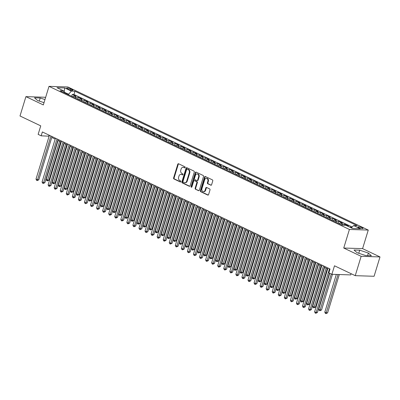 <?xml version="1.0" encoding="UTF-8"?>
<svg xmlns="http://www.w3.org/2000/svg" width="400" height="400" viewBox="0 0 400 400"><rect width="100%" height="100%" fill="white"/><g stroke="black" fill="none" stroke-linecap="round" stroke-linejoin="round"><path stroke-width="0.6" d="M185.175 167.51A0.57 0.445 -88.2 0 0 184.92 166.78L178.605 163.77A0.81 0.64 -88.2 0 0 177.775 164.245L173.595 177.92A0.81 0.64 -88.2 0 0 173.96 178.96L180.275 181.97A0.57 0.445 -88.2 0 0 180.6 180.905L179.785 180.515A2.595 2.04 -88.2 0 1 178.625 177.18L178.975 176.04A2.595 2.04 -88.2 0 1 180.96 174.355A2.595 2.04 -88.2 0 1 181.62 174.515L182.435 174.905A0.57 0.445 -88.2 0 0 182.76 173.845L181.945 173.455A2.595 2.04 -88.2 0 1 180.785 170.115L181.13 168.975A2.595 2.04 -88.2 0 1 183.12 167.29A2.595 2.04 -88.2 0 1 183.78 167.455L184.595 167.84A0.57 0.445 -88.2 0 0 185.175 167.51M362.145 227.715A2.645 0.53 17 0 0 359.52 226.86A2.645 0.53 17 0 0 357.99 226.89A2.645 0.53 17 0 0 358.885 227.61A2.645 0.53 17 0 0 361.515 228.465A2.645 0.53 17 0 0 363.045 228.435A2.645 0.53 17 0 0 362.145 227.715M210.765 185.225A0.81 0.64 -88.2 0 0 211.59 184.75L212.765 180.91A0.81 0.64 -88.2 0 0 212.4 179.87L205.385 176.53A0.81 0.64 -88.2 0 0 204.56 177.005L200.38 190.675A0.81 0.64 -88.2 0 0 200.74 191.72L207.755 195.06A0.81 0.64 -88.2 0 0 208.585 194.585L210 189.95A0.81 0.64 -88.2 0 0 209.64 188.91L206.635 187.48A0.81 0.64 -88.2 0 0 205.81 187.955L205.105 190.25A2.17 1.705 -88.2 0 1 203.445 191.66A2.17 1.705 -88.2 0 1 201.925 188.735L204.68 179.735A2.17 1.705 -88.2 0 1 206.34 178.325A2.17 1.705 -88.2 0 1 207.86 181.25L207.4 182.75A0.81 0.64 -88.2 0 0 207.76 183.795L211.18 185.24M45.56 97.62L44.765 97.24L25.915 96.635L20 115.98L40.745 125.86L38.14 134.375L41.17 135.815L42.355 131.945L330.045 268.99L328.86 272.86L331.89 274.3L350.74 274.905L351.105 273.705M361.15 256.325L380 256.93L362.585 248.635L343.74 248.03L361.15 256.325L355.235 275.67L334.495 265.79L331.89 274.3M343.74 248.03L349.415 229.46L49.005 86.355L67.855 86.96L368.265 230.065L349.415 229.46M25.915 96.635L43.33 104.93L49.005 86.355M194.275 172.105A0.81 0.64 -88.2 0 0 193.91 171.06L186.895 167.72A0.81 0.64 -88.2 0 0 186.07 168.195L181.89 181.87A0.81 0.64 -88.2 0 0 182.255 182.91L189.27 186.255A0.81 0.64 -88.2 0 0 190.095 185.775L194.275 172.105M196.14 172.125L203.155 175.465A0.81 0.64 -88.2 0 1 203.52 176.51L199.34 190.18A0.81 0.64 -88.2 0 1 198.51 190.655L195.51 189.225A0.81 0.64 -88.2 0 1 195.15 188.185L196.845 182.64A0.81 0.64 -88.2 0 0 196.48 181.595L194.49 180.65A0.81 0.64 -88.2 0 0 193.665 181.125L191.9 186.895A0.57 0.445 -88.2 0 1 191.065 186.5L195.315 172.6A0.81 0.64 -88.2 0 1 196.14 172.125M380 256.93L374.085 276.275L355.235 275.67M351.685 227.53L350.86 227.135L350.715 227.61M347.215 225.945L348.435 225.985L344.8 224.25L344.495 225.265M341.495 224.805A3.305 1.93 -64.5 0 1 342.945 224.19L340.52 223.04L342.38 223.1L338.745 221.365L338.18 223.225M335.44 221.92A3.305 1.93 -64.5 0 1 336.885 221.305L334.465 220.155L336.325 220.215L332.69 218.48L332.12 220.34M329.38 219.035A3.305 1.93 -64.5 0 1 330.83 218.42L328.405 217.27L330.265 217.33L326.63 215.595L326.065 217.455M323.325 216.15A3.305 1.93 -64.5 0 1 324.775 215.535L322.35 214.385L324.21 214.445L320.575 212.71L320.01 214.57M317.27 213.26A3.305 1.93 -64.5 0 1 318.715 212.65L316.295 211.5L318.155 211.56L314.52 209.825L313.95 211.685M311.21 210.375A3.305 1.93 -64.5 0 1 312.66 209.765L310.235 208.615L312.095 208.67L308.46 206.94L307.895 208.8M305.155 207.49A3.305 1.93 -64.5 0 1 306.605 206.88L304.18 205.73L306.04 205.785L302.405 204.055L301.84 205.915M299.1 204.605A3.305 1.93 -64.5 0 1 300.545 203.995L298.125 202.845L299.985 202.9L296.35 201.17L295.78 203.03M293.04 201.72A3.305 1.93 -64.5 0 1 294.49 201.11L292.065 199.955L293.925 200.015L290.29 198.285L289.725 200.14M286.985 198.835A3.305 1.93 -64.5 0 1 288.435 198.225L286.01 197.07L287.87 197.13L284.235 195.4L283.67 197.255M280.925 195.95A3.305 1.93 -64.5 0 1 282.375 195.34L279.955 194.185L281.815 194.245L278.18 192.515L277.61 194.37M274.87 193.065A3.305 1.93 -64.5 0 1 276.32 192.455L273.895 191.3L275.755 191.36L272.12 189.63L271.555 191.485M268.815 190.18A3.305 1.93 -64.5 0 1 270.265 189.57L267.84 188.415L269.7 188.475L266.065 186.745L265.5 188.6M262.755 187.295A3.305 1.93 -64.5 0 1 264.205 186.685L261.785 185.53L263.645 185.59L260.01 183.86L259.44 185.715M256.7 184.41A3.305 1.93 -64.5 0 1 258.15 183.8L255.725 182.645L257.585 182.705L253.95 180.975L253.385 182.83M250.645 181.525A3.305 1.93 -64.5 0 1 252.095 180.915L249.67 179.76L251.53 179.82L247.895 178.09L247.33 179.945M244.585 178.64A3.305 1.93 -64.5 0 1 246.035 178.03L243.615 176.875L245.475 176.935L241.84 175.205L241.27 177.06M238.53 175.755A3.305 1.93 -64.5 0 1 239.98 175.145L237.555 173.99L239.415 174.05L235.78 172.32L235.215 174.175M232.475 172.87A3.305 1.93 -64.5 0 1 233.925 172.26L231.5 171.105L233.36 171.165L229.725 169.435L229.16 171.29M226.415 169.985A3.305 1.93 -64.5 0 1 227.865 169.375L225.445 168.22L227.305 168.28L223.67 166.55L223.1 168.405M220.36 167.1A3.305 1.93 -64.5 0 1 221.81 166.49L219.385 165.335L221.245 165.395L217.61 163.665L217.045 165.52M214.305 164.215A3.305 1.93 -64.5 0 1 215.755 163.605L213.33 162.45L215.19 162.51L211.555 160.78L210.99 162.635M208.245 161.33A3.305 1.93 -64.5 0 1 209.695 160.72L207.275 159.565L209.135 159.625L205.5 157.895L204.93 159.75M202.19 158.445A3.305 1.93 -64.5 0 1 203.64 157.835L201.215 156.68L203.075 156.74L199.44 155.01L198.875 156.865M196.135 155.56A3.305 1.93 -64.5 0 1 197.585 154.95L195.16 153.795L197.02 153.855L193.385 152.125L192.82 153.98M190.075 152.675A3.305 1.93 -64.5 0 1 191.525 152.065L189.105 150.91L190.965 150.97L187.33 149.24L186.76 151.095M184.02 149.79A3.305 1.93 -64.5 0 1 185.47 149.18L183.045 148.025L184.905 148.085L181.27 146.355L180.705 148.21M177.965 146.905A3.305 1.93 -64.5 0 1 179.415 146.295L176.99 145.14L178.85 145.2L175.215 143.47L174.65 145.325M171.905 144.02A3.305 1.93 -64.5 0 1 173.355 143.41L170.935 142.255L172.795 142.315L169.16 140.585L168.59 142.44M165.85 141.135A3.305 1.93 -64.5 0 1 167.3 140.525L164.875 139.37L166.735 139.43L163.1 137.7L162.535 139.555M159.795 138.25A3.305 1.93 -64.5 0 1 161.245 137.64L158.82 136.485L160.68 136.545L157.045 134.815L156.48 136.67M153.735 135.365A3.305 1.93 -64.5 0 1 155.185 134.755L152.765 133.6L154.625 133.66L150.99 131.93L150.42 133.785M147.68 132.48A3.305 1.93 -64.5 0 1 149.13 131.87L146.705 130.715L148.565 130.775L144.93 129.045L144.365 130.9M141.625 129.595A3.305 1.93 -64.5 0 1 143.075 128.985L140.65 127.83L142.51 127.89L138.875 126.16L138.31 128.015M135.565 126.71A3.305 1.93 -64.5 0 1 137.015 126.1L134.595 124.945L136.455 125.005L132.82 123.275L132.25 125.13M129.51 123.825A3.305 1.93 -64.5 0 1 130.96 123.215L128.535 122.06L130.395 122.12L126.76 120.39L126.195 122.245M123.455 120.94A3.305 1.93 -64.5 0 1 124.905 120.33L122.48 119.175L124.34 119.235L120.705 117.505L120.14 119.36M117.395 118.055A3.305 1.93 -64.5 0 1 118.845 117.445L116.425 116.29L118.285 116.35L114.65 114.615L114.08 116.475M111.34 115.17A3.305 1.93 -64.5 0 1 112.79 114.56L110.365 113.405L112.225 113.465L108.59 111.73L108.025 113.59M105.285 112.285A3.305 1.93 -64.5 0 1 106.735 111.675L104.31 110.52L106.17 110.58L102.535 108.845L101.97 110.705M99.225 109.4A3.305 1.93 -64.5 0 1 100.675 108.785L98.255 107.635L100.115 107.695L96.48 105.96L95.91 107.82M93.17 106.515A3.305 1.93 -64.5 0 1 94.62 105.9L92.195 104.75L94.055 104.81L90.42 103.075L89.855 104.935M87.115 103.63A3.305 1.93 -64.5 0 1 88.565 103.015L86.14 101.865L88 101.925L84.365 100.19L83.8 102.05M81.055 100.745A3.305 1.93 -64.5 0 1 82.505 100.13L80.085 98.98L81.945 99.04L78.31 97.305L76.45 97.245A3.305 1.93 115.5 0 0 75 97.855M77.74 99.165L78.31 97.305M67.55 88.81L68.885 89.445A2.56 0.515 17 0 0 71.43 90.27A2.56 0.515 17 0 0 72.91 90.245A2.56 0.515 17 0 0 72.04 89.545L70.71 88.91A2.56 0.515 17 0 0 68.165 88.085A2.56 0.515 17 0 0 66.68 88.11A2.56 0.515 17 0 0 67.55 88.81M351.32 227.9L353.625 225.56L357.195 225.675L74.95 91.225L71.385 91.11L68.25 94.64M353.625 225.56L360.29 228.73L352.545 228.485L345.885 225.31L342.32 225.195L60.075 90.75L63.645 90.865L56.98 87.69L64.725 87.94L71.385 91.11M352.195 227.015L73.96 94.475L72.25 94.42L75.885 96.155L74.025 96.095A3.305 1.93 115.5 0 0 72.58 96.705M82.505 100.13L84.365 100.19M88.565 103.015L90.42 103.075M94.62 105.9L96.48 105.96M100.675 108.785L102.535 108.845M106.735 111.675L108.59 111.73M112.79 114.56L114.65 114.615M118.845 117.445L120.705 117.505M124.905 120.33L126.76 120.39M130.96 123.215L132.82 123.275M137.015 126.1L138.875 126.16M143.075 128.985L144.93 129.045M149.13 131.87L150.99 131.93M155.185 134.755L157.045 134.815M161.245 137.64L163.1 137.7M167.3 140.525L169.16 140.585M173.355 143.41L175.215 143.47M179.415 146.295L181.27 146.355M185.47 149.18L187.33 149.24M191.525 152.065L193.385 152.125M197.585 154.95L199.44 155.01M203.64 157.835L205.5 157.895M209.695 160.72L211.555 160.78M215.755 163.605L217.61 163.665M221.81 166.49L223.67 166.55M227.865 169.375L229.725 169.435M233.925 172.26L235.78 172.32M239.98 175.145L241.84 175.205M246.035 178.03L247.895 178.09M252.095 180.915L253.95 180.975M258.15 183.8L260.01 183.86M264.205 186.685L266.065 186.745M270.265 189.57L272.12 189.63M276.32 192.455L278.18 192.515M282.375 195.34L284.235 195.4M288.435 198.225L290.29 198.285M294.49 201.11L296.35 201.17M300.545 203.995L302.405 204.055M306.605 206.88L308.46 206.94M312.66 209.765L314.52 209.825M318.715 212.65L320.575 212.71M324.775 215.535L326.63 215.595M330.83 218.42L332.69 218.48M336.885 221.305L338.745 221.365M342.945 224.19L344.8 224.25M349.64 227.1L350.86 227.135M68.4 94.14L64.075 92.12M64.125 92.25L64.725 87.94M362.585 248.635L368.265 230.065M41.17 135.815L49.115 136.205M51.755 137.465L55.175 139.09M57.81 140.35L61.23 141.975M63.865 143.235L67.285 144.86M69.925 146.12L73.345 147.75M75.98 149.005L79.4 150.635M82.035 151.89L85.455 153.52M88.095 154.775L91.515 156.405M94.15 157.66L97.57 159.29M100.205 160.545L103.625 162.175M106.265 163.43L109.685 165.06M112.32 166.315L115.74 167.945M118.375 169.2L121.795 170.83M124.435 172.085L127.855 173.715M130.49 174.97L133.91 176.6M136.545 177.855L139.965 179.485M142.605 180.74L146.025 182.37M148.66 183.625L152.08 185.255M154.715 186.51L158.135 188.14M160.775 189.395L164.195 191.025M166.83 192.28L170.25 193.91M172.885 195.165L176.305 196.795M178.945 198.05L182.365 199.68M185 200.935L188.42 202.565M191.055 203.82L194.475 205.45M197.115 206.705L200.535 208.335M203.17 209.59L206.59 211.22M209.225 212.475L212.645 214.105M215.285 215.36L218.705 216.99M221.34 218.245L224.76 219.875M227.395 221.13L230.815 222.76M233.455 224.015L236.875 225.645M239.51 226.9L242.93 228.53M245.565 229.785L248.985 231.415M251.625 232.67L255.045 234.3M257.68 235.555L261.1 237.185M263.735 238.44L267.155 240.07M269.795 241.33L273.215 242.955M275.85 244.215L279.27 245.84M281.905 247.1L285.325 248.725M287.965 249.985L291.385 251.61M294.02 252.87L297.44 254.495M300.075 255.755L303.495 257.38M306.135 258.64L309.555 260.265M312.19 261.525L315.61 263.155M318.245 264.41L321.665 266.04M324.305 267.295L327.725 268.925M49.09 135.155L48.81 136.06M71.685 96.28L72.25 94.42M73.96 94.475L74.95 91.225M64.3 92.76L63.645 90.865M80.085 98.98A3.305 1.93 115.5 0 0 78.635 99.59M86.14 101.865A3.305 1.93 115.5 0 0 84.69 102.475M92.195 104.75A3.305 1.93 115.5 0 0 90.75 105.36M98.255 107.635A3.305 1.93 115.5 0 0 96.805 108.245M104.31 110.52A3.305 1.93 115.5 0 0 102.86 111.13M110.365 113.405A3.305 1.93 115.5 0 0 108.92 114.015M116.425 116.29A3.305 1.93 115.5 0 0 114.975 116.9M122.48 119.175A3.305 1.93 115.5 0 0 121.03 119.785M128.535 122.06A3.305 1.93 115.5 0 0 127.09 122.67M134.595 124.945A3.305 1.93 115.5 0 0 133.145 125.555M140.65 127.83A3.305 1.93 115.5 0 0 139.2 128.44M146.705 130.715A3.305 1.93 115.5 0 0 145.26 131.325M152.765 133.6A3.305 1.93 115.5 0 0 151.315 134.21M158.82 136.485A3.305 1.93 115.5 0 0 157.37 137.095M164.875 139.37A3.305 1.93 115.5 0 0 163.43 139.98M170.935 142.255A3.305 1.93 115.5 0 0 169.485 142.865M176.99 145.14A3.305 1.93 115.5 0 0 175.54 145.75M183.045 148.025A3.305 1.93 115.5 0 0 181.6 148.635M189.105 150.91A3.305 1.93 115.5 0 0 187.655 151.52M195.16 153.795A3.305 1.93 115.5 0 0 193.71 154.405M201.215 156.68A3.305 1.93 115.5 0 0 199.77 157.29M207.275 159.565A3.305 1.93 115.5 0 0 205.825 160.175M213.33 162.45A3.305 1.93 115.5 0 0 211.88 163.06M219.385 165.335A3.305 1.93 115.5 0 0 217.94 165.945M225.445 168.22A3.305 1.93 115.5 0 0 223.995 168.83M231.5 171.105A3.305 1.93 115.5 0 0 230.05 171.715M237.555 173.99A3.305 1.93 115.5 0 0 236.11 174.6M243.615 176.875A3.305 1.93 115.5 0 0 242.165 177.485M249.67 179.76A3.305 1.93 115.5 0 0 248.22 180.37M255.725 182.645A3.305 1.93 115.5 0 0 254.28 183.255M261.785 185.53A3.305 1.93 115.5 0 0 260.335 186.14M267.84 188.415A3.305 1.93 115.5 0 0 266.39 189.025M273.895 191.3A3.305 1.93 115.5 0 0 272.45 191.915M279.955 194.185A3.305 1.93 115.5 0 0 278.505 194.8M286.01 197.07A3.305 1.93 115.5 0 0 284.56 197.685M292.065 199.955A3.305 1.93 115.5 0 0 290.62 200.57M298.125 202.845A3.305 1.93 115.5 0 0 296.675 203.455M304.18 205.73A3.305 1.93 115.5 0 0 302.73 206.34M310.235 208.615A3.305 1.93 115.5 0 0 308.79 209.225M316.295 211.5A3.305 1.93 115.5 0 0 314.845 212.11M322.35 214.385A3.305 1.93 115.5 0 0 320.9 214.995M328.405 217.27A3.305 1.93 115.5 0 0 326.96 217.88M334.465 220.155A3.305 1.93 115.5 0 0 333.015 220.765M340.52 223.04A3.305 1.93 115.5 0 0 339.07 223.65M44.965 99.57L40.205 97.995L34.53 97.81L37.535 100.505L44.025 102.655M371.385 255.755L368.38 253.06L359.695 250.185L354.02 250.005L357.025 252.695L365.71 255.57L371.385 255.755M39.265 101.075L40.205 97.995M358.755 253.27L359.695 250.185M367.59 255.63L368.38 253.06M184.98 167.8L184.285 167.47A2.595 2.04 -88.2 0 0 183.63 167.305L183.12 167.29M180.96 174.355L181.47 174.37A2.595 2.04 -88.2 0 1 182.13 174.535L182.82 174.865M178.655 163.795A0.81 0.64 -88.2 0 0 178.285 164.26L174.105 177.935A0.81 0.64 -88.2 0 0 174.47 178.975L180.66 181.925M186.945 167.745A0.81 0.64 -88.2 0 0 186.58 168.215L182.4 181.885A0.81 0.64 -88.2 0 0 182.76 182.93L189.73 186.245M187.225 169.095A0.57 0.445 -88.2 0 0 186.645 169.43L182.98 181.43A0.57 0.445 -88.2 0 0 183.23 182.16L184.095 182.57A2.595 2.04 -88.2 0 0 184.755 182.735A2.595 2.04 -88.2 0 0 186.74 181.045L189.245 172.845A2.595 2.04 -88.2 0 0 188.09 169.505L187.225 169.095L187.735 169.11A0.57 0.445 -88.2 0 0 187.445 169.1M184.755 182.735L185.265 182.75A2.595 2.04 -88.2 0 0 187.25 181.06L186.74 181.045M187.735 169.11L188.6 169.52A2.595 2.04 -88.2 0 1 189.755 172.86L187.25 181.06M198.975 190.65L195.51 189.225M194.285 180.595L194.795 180.615A0.81 0.64 -88.2 0 1 195 180.665L196.99 181.615A0.81 0.64 -88.2 0 1 197.355 182.655L195.655 188.2A0.81 0.64 -88.2 0 0 196.02 189.245M196.19 172.145A0.81 0.64 -88.2 0 0 195.825 172.615L191.575 186.515A0.57 0.445 -88.2 0 0 191.72 187.175M198.6 176.885A2.17 1.705 -88.2 0 0 197.08 173.96A2.17 1.705 -88.2 0 0 195.42 175.37L194.45 178.54A0.81 0.64 -88.2 0 0 194.815 179.585L196.805 180.535A0.81 0.64 -88.2 0 0 197.635 180.055L198.6 176.885L199.11 176.9A2.17 1.705 -88.2 0 0 197.59 173.975L197.08 173.96M197.315 180.55A0.81 0.64 -88.2 0 0 198.14 180.075L197.635 180.055M199.11 176.9L198.14 180.075M206.34 178.325L206.845 178.34A2.17 1.705 -88.2 0 1 208.37 181.265L207.91 182.77A0.81 0.64 -88.2 0 0 208.27 183.81L211.225 185.215M203.445 191.66L203.955 191.68A2.17 1.705 -88.2 0 0 205.615 190.27L205.105 190.25M206.685 187.5A0.81 0.64 -88.2 0 0 206.32 187.97L205.615 190.27M205.435 176.55A0.81 0.64 -88.2 0 0 205.07 177.02L200.89 190.69A0.81 0.64 -88.2 0 0 201.25 191.735L208.215 195.055M58.095 140.485L46.205 179.39L47.72 180.11L48.99 180.15L60.735 141.74M48.99 180.15L47.34 180.91L59.61 141.205M47.34 180.91L46.73 180.62L46.205 179.39M50.91 136.02L37.53 179.78L36.015 179.06L49.395 135.3M52.03 136.555L38.805 179.825L37.53 179.78L37.15 180.585L36.545 180.295L36.015 179.06M38.805 179.825L37.15 180.585M64.155 143.37L52.26 182.275L53.775 182.995L55.05 183.035L66.79 144.625M55.05 183.035L53.395 183.795L65.67 144.09M53.395 183.795L52.79 183.505L52.26 182.275M70.21 146.255L58.315 185.16L59.83 185.88L61.105 185.92L72.85 147.51M61.105 185.92L59.45 186.68L71.725 146.975M59.45 186.68L58.845 186.39L58.315 185.16M76.265 149.14L64.375 188.045L65.89 188.765L67.16 188.805L78.905 150.395M67.16 188.805L65.51 189.565L77.78 149.86M65.51 189.565L64.9 189.28L64.375 188.045M82.325 152.025L70.43 190.93L71.945 191.65L73.22 191.69L84.96 153.28M73.22 191.69L71.565 192.45L83.84 152.745M71.565 192.45L70.96 192.165L70.43 190.93M56.965 138.905L43.585 182.665L42.07 181.945L55.45 138.185M58.085 139.44L44.86 182.71L43.585 182.665L43.205 183.47L42.6 183.18L42.07 181.945M44.86 182.71L43.205 183.47M63.02 141.795L49.645 185.55L48.13 184.83L61.505 141.07M64.145 142.325L50.915 185.595L49.645 185.55L49.265 186.355L48.655 186.065L48.13 184.83M50.915 185.595L49.265 186.355M69.08 144.68L55.7 188.435L54.185 187.715L67.565 143.955M70.2 145.21L56.975 188.48L55.7 188.435L55.32 189.24L54.715 188.95L54.185 187.715M56.975 188.48L55.32 189.24M75.135 147.565L61.755 191.32L60.24 190.6L73.62 146.84M76.255 148.1L63.03 191.365L61.755 191.32L61.375 192.125L60.77 191.835L60.24 190.6M63.03 191.365L61.375 192.125M88.38 154.91L76.485 193.815L78 194.535L79.275 194.575L91.02 156.165M79.275 194.575L77.62 195.335L89.895 155.63M77.62 195.335L77.015 195.05L76.485 193.815M81.19 150.45L67.815 194.205L66.3 193.485L79.675 149.725M82.315 150.985L69.085 194.25L67.815 194.205L67.435 195.01L66.825 194.72L66.3 193.485M69.085 194.25L67.435 195.01M94.435 157.795L82.545 196.7L84.06 197.42L85.33 197.46L97.075 159.05M85.33 197.46L83.68 198.22L95.95 158.515M83.68 198.22L83.075 197.935L82.545 196.7M87.25 153.335L73.87 197.095L72.355 196.37L85.735 152.61M88.37 153.87L75.145 197.135L73.87 197.095L73.49 197.895L72.885 197.605L72.355 196.37M75.145 197.135L73.49 197.895M100.495 160.68L88.6 199.585L90.115 200.305L91.39 200.345L103.13 161.935M91.39 200.345L89.735 201.105L102.01 161.4M89.735 201.105L89.13 200.82L88.6 199.585M93.305 156.22L79.925 199.98L78.41 199.255L91.79 155.495M94.425 156.755L81.2 200.02L79.925 199.98L79.545 200.78L78.94 200.49L78.41 199.255M81.2 200.02L79.545 200.78M106.55 163.565L94.655 202.47L96.17 203.19L97.445 203.23L109.19 164.82M97.445 203.23L95.79 203.99L108.065 164.285M95.79 203.99L95.185 203.705L94.655 202.47M99.36 159.105L85.985 202.865L84.47 202.14L97.845 158.38M100.485 159.64L87.255 202.905L85.985 202.865L85.605 203.665L84.995 203.375L84.47 202.14M87.255 202.905L85.605 203.665M112.605 166.45L100.715 205.355L102.23 206.075L103.5 206.115L115.245 167.705M103.5 206.115L101.85 206.875L114.12 167.17M101.85 206.875L101.245 206.59L100.715 205.355M105.42 161.99L92.04 205.75L90.525 205.025L103.905 161.265M106.54 162.525L93.315 205.79L92.04 205.75L91.66 206.55L91.055 206.26L90.525 205.025M93.315 205.79L91.66 206.55M118.665 169.335L106.77 208.24L108.285 208.96L109.56 209L121.3 170.59M109.56 209L107.905 209.76L120.18 170.06M107.905 209.76L107.3 209.475L106.77 208.24M111.475 164.875L98.095 208.635L96.58 207.91L109.96 164.15M112.595 165.41L99.37 208.675L98.095 208.635L97.715 209.435L97.11 209.145L96.58 207.91M99.37 208.675L97.715 209.435M124.72 172.22L112.825 211.125L114.34 211.845L115.615 211.885L127.36 173.475M115.615 211.885L113.96 212.645L126.235 172.945M113.96 212.645L113.355 212.36L112.825 211.125M117.53 167.76L104.155 211.52L102.64 210.795L116.015 167.035M118.655 168.295L105.425 211.56L104.155 211.52L103.775 212.32L103.165 212.03L102.64 210.795M105.425 211.56L103.775 212.32M130.775 175.105L118.885 214.01L120.4 214.73L121.67 214.77L133.415 176.365M121.67 214.77L120.02 215.53L132.29 175.83M120.02 215.53L119.415 215.245L118.885 214.01M123.59 170.645L110.21 214.405L108.695 213.68L122.075 169.925M124.71 171.18L111.485 214.445L110.21 214.405L109.83 215.205L109.225 214.915L108.695 213.68M111.485 214.445L109.83 215.205M136.835 177.99L124.94 216.895L126.455 217.615L127.73 217.655L139.47 179.25M127.73 217.655L126.075 218.415L138.35 178.715M126.075 218.415L125.47 218.13L124.94 216.895M142.89 180.875L130.995 219.78L132.51 220.5L133.785 220.54L145.53 182.135M133.785 220.54L132.13 221.3L144.405 181.6M132.13 221.3L131.525 221.015L130.995 219.78M148.945 183.76L137.055 222.665L138.57 223.385L139.84 223.425L151.585 185.02M139.84 223.425L138.19 224.19L150.46 184.485M138.19 224.19L137.585 223.9L137.055 222.665M155.005 186.645L143.11 225.55L144.625 226.27L145.9 226.31L157.64 187.905M145.9 226.31L144.245 227.075L156.52 187.37M144.245 227.075L143.64 226.785L143.11 225.55M161.06 189.53L149.165 228.435L150.68 229.155L151.955 229.195L163.7 190.79M151.955 229.195L150.3 229.96L162.575 190.255M150.3 229.96L149.695 229.67L149.165 228.435M167.115 192.415L155.225 231.32L156.74 232.04L158.01 232.08L169.755 193.675M158.01 232.08L156.36 232.845L168.63 193.14M156.36 232.845L155.755 232.555L155.225 231.32M173.175 195.3L161.28 234.205L162.795 234.925L164.07 234.965L175.81 196.56M164.07 234.965L162.415 235.73L174.69 196.025M162.415 235.73L161.81 235.44L161.28 234.205M179.23 198.19L167.335 237.09L168.85 237.81L170.125 237.85L181.87 199.445M170.125 237.85L168.47 238.615L180.745 198.91M168.47 238.615L167.865 238.325L167.335 237.09M185.29 201.075L173.395 239.975L174.91 240.695L176.18 240.735L187.925 202.33M176.18 240.735L174.53 241.5L186.8 201.795M174.53 241.5L173.925 241.21L173.395 239.975M191.345 203.96L179.45 242.86L180.965 243.58L182.24 243.625L193.98 205.215M182.24 243.625L180.585 244.385L192.86 204.68M180.585 244.385L179.98 244.095L179.45 242.86M197.4 206.845L185.505 245.745L187.02 246.465L188.295 246.51L200.04 208.1M188.295 246.51L186.64 247.27L198.915 207.565M186.64 247.27L186.035 246.98L185.505 245.745M203.46 209.73L191.565 248.63L193.08 249.35L194.35 249.395L206.095 210.985M194.35 249.395L192.7 250.155L204.97 210.45M192.7 250.155L192.095 249.865L191.565 248.63M209.515 212.615L197.62 251.515L199.135 252.235L200.41 252.28L212.15 213.87M200.41 252.28L198.755 253.04L211.03 213.335M198.755 253.04L198.15 252.75L197.62 251.515M215.57 215.5L203.675 254.4L205.19 255.12L206.465 255.165L218.21 216.755M206.465 255.165L204.81 255.925L217.085 216.22M204.81 255.925L204.205 255.635L203.675 254.4M221.63 218.385L209.735 257.285L211.25 258.005L212.52 258.05L224.265 219.64M212.52 258.05L210.87 258.81L223.14 219.105M210.87 258.81L210.265 258.52L209.735 257.285M227.685 221.27L215.79 260.17L217.305 260.89L218.58 260.935L230.32 222.525M218.58 260.935L216.925 261.695L229.2 221.99M216.925 261.695L216.32 261.405L215.79 260.17M233.74 224.155L221.845 263.055L223.36 263.78L224.635 263.82L236.38 225.41M224.635 263.82L222.98 264.58L235.255 224.875M222.98 264.58L222.375 264.29L221.845 263.055M239.8 227.04L227.905 265.94L229.42 266.665L230.69 266.705L242.435 228.295M230.69 266.705L229.04 267.465L241.31 227.76M229.04 267.465L228.435 267.175L227.905 265.94M245.855 229.925L233.96 268.825L235.475 269.55L236.75 269.59L248.49 231.18M236.75 269.59L235.095 270.35L247.37 230.645M235.095 270.35L234.49 270.06L233.96 268.825M251.91 232.81L240.015 271.71L241.53 272.435L242.805 272.475L254.55 234.065M242.805 272.475L241.15 273.235L253.425 233.53M241.15 273.235L240.545 272.945L240.015 271.71M257.97 235.695L246.075 274.595L247.59 275.32L248.86 275.36L260.605 236.95M248.86 275.36L247.21 276.12L259.48 236.415M247.21 276.12L246.605 275.83L246.075 274.595M264.025 238.58L252.13 277.48L253.645 278.205L254.92 278.245L266.66 239.835M254.92 278.245L253.265 279.005L265.54 239.3M253.265 279.005L252.66 278.715L252.13 277.48M270.08 241.465L258.185 280.365L259.7 281.09L260.975 281.13L272.72 242.72M260.975 281.13L259.32 281.89L271.595 242.185M259.32 281.89L258.715 281.6L258.185 280.365M276.14 244.35L264.245 283.25L265.76 283.975L267.03 284.015L278.775 245.605M267.03 284.015L265.38 284.775L277.65 245.07M265.38 284.775L264.775 284.485L264.245 283.25M282.195 247.235L270.3 286.135L271.815 286.86L273.09 286.9L284.83 248.49M273.09 286.9L271.435 287.66L283.71 247.955M271.435 287.66L270.83 287.37L270.3 286.135M288.25 250.12L276.355 289.02L277.87 289.745L279.145 289.785L290.89 251.375M279.145 289.785L277.49 290.545L289.765 250.84M277.49 290.545L276.885 290.255L276.355 289.02M294.31 253.005L282.415 291.905L283.93 292.63L285.2 292.67L296.945 254.26M285.2 292.67L283.55 293.43L295.82 253.725M283.55 293.43L282.945 293.14L282.415 291.905M300.365 255.89L288.47 294.795L289.985 295.515L291.26 295.555L303 257.145M291.26 295.555L289.605 296.315L301.88 256.61M289.605 296.315L289 296.025L288.47 294.795M306.42 258.775L294.525 297.68L296.04 298.4L297.315 298.44L309.06 260.03M297.315 298.44L295.66 299.2L307.935 259.495M295.66 299.2L295.055 298.91L294.525 297.68M312.48 261.66L300.585 300.565L302.1 301.285L303.37 301.325L315.115 262.915M303.37 301.325L301.72 302.085L313.99 262.38M301.72 302.085L301.115 301.795L300.585 300.565M318.535 264.545L306.64 303.45L308.155 304.17L309.43 304.21L321.17 265.8M309.43 304.21L307.775 304.97L320.05 265.265M307.775 304.97L307.17 304.685L306.64 303.45M324.59 267.43L312.695 306.335L314.21 307.055L315.485 307.095L327.23 268.685M315.485 307.095L313.83 307.855L326.105 268.15M313.83 307.855L313.225 307.57L312.695 306.335M329.74 273.28L318.755 309.22L320.27 309.94L321.54 309.98L332.445 274.32M321.54 309.98L319.89 310.74L331.255 274M319.89 310.74L319.285 310.455L318.755 309.22M336.325 274.445L324.81 312.105L326.325 312.825L327.6 312.865L339.315 274.54M327.6 312.865L325.945 313.625L338.04 274.5M325.945 313.625L325.34 313.34L324.81 312.105M129.645 173.53L116.265 217.29L114.75 216.565L128.13 172.81M130.765 174.065L117.54 217.33L116.265 217.29L115.885 218.09L115.28 217.8L114.75 216.565M117.54 217.33L115.885 218.09M135.7 176.415L122.325 220.175L120.81 219.45L134.185 175.695M136.825 176.95L123.595 220.215L122.325 220.175L121.945 220.975L121.335 220.685L120.81 219.45M123.595 220.215L121.945 220.975M141.76 179.3L128.38 223.06L126.865 222.335L140.245 178.58M142.88 179.835L129.655 223.1L128.38 223.06L128 223.86L127.395 223.57L126.865 222.335M129.655 223.1L128 223.86M147.815 182.185L134.435 225.945L132.92 225.22L146.3 181.465M148.935 182.72L135.71 225.985L134.435 225.945L134.055 226.745L133.45 226.455L132.92 225.22M135.71 225.985L134.055 226.745M153.87 185.07L140.495 228.83L138.98 228.11L152.355 184.35M154.995 185.605L141.765 228.87L140.495 228.83L140.115 229.63L139.505 229.34L138.98 228.11M141.765 228.87L140.115 229.63M159.93 187.955L146.55 231.715L145.035 230.995L158.415 187.235M161.05 188.49L147.825 231.755L146.55 231.715L146.17 232.515L145.565 232.225L145.035 230.995M147.825 231.755L146.17 232.515M165.985 190.84L152.605 234.6L151.09 233.88L164.47 190.12M167.105 191.375L153.88 234.64L152.605 234.6L152.225 235.4L151.62 235.11L151.09 233.88M153.88 234.64L152.225 235.4M172.04 193.725L158.665 237.485L157.15 236.765L170.525 193.005M173.165 194.26L159.935 237.525L158.665 237.485L158.285 238.285L157.675 238L157.15 236.765M159.935 237.525L158.285 238.285M178.1 196.61L164.72 240.37L163.205 239.65L176.585 195.89M179.22 197.145L165.995 240.41L164.72 240.37L164.34 241.17L163.735 240.885L163.205 239.65M165.995 240.41L164.34 241.17M184.155 199.495L170.775 243.255L169.26 242.535L182.64 198.775M185.275 200.03L172.05 243.295L170.775 243.255L170.395 244.055L169.79 243.77L169.26 242.535M172.05 243.295L170.395 244.055M190.21 202.38L176.835 246.14L175.32 245.42L188.695 201.66M191.335 202.915L178.105 246.18L176.835 246.14L176.455 246.94L175.845 246.655L175.32 245.42M178.105 246.18L176.455 246.94M196.27 205.265L182.89 249.025L181.375 248.305L194.755 204.545M197.39 205.8L184.165 249.065L182.89 249.025L182.51 249.825L181.905 249.54L181.375 248.305M184.165 249.065L182.51 249.825M202.325 208.15L188.945 251.91L187.43 251.19L200.81 207.43M203.445 208.685L190.22 251.95L188.945 251.91L188.565 252.71L187.96 252.425L187.43 251.19M190.22 251.95L188.565 252.71M208.38 211.035L195.005 254.795L193.49 254.075L206.865 210.315M209.505 211.57L196.275 254.835L195.005 254.795L194.625 255.595L194.015 255.31L193.49 254.075M196.275 254.835L194.625 255.595M214.44 213.92L201.06 257.68L199.545 256.96L212.925 213.2M215.56 214.455L202.335 257.72L201.06 257.68L200.68 258.48L200.075 258.195L199.545 256.96M202.335 257.72L200.68 258.48M220.495 216.805L207.115 260.565L205.6 259.845L218.98 216.085M221.615 217.34L208.39 260.605L207.115 260.565L206.735 261.365L206.13 261.08L205.6 259.845M208.39 260.605L206.735 261.365M226.55 219.69L213.175 263.45L211.66 262.73L225.035 218.97M227.675 220.225L214.445 263.49L213.175 263.45L212.795 264.25L212.185 263.965L211.66 262.73M214.445 263.49L212.795 264.25M232.61 222.575L219.23 266.335L217.715 265.615L231.095 221.855M233.73 223.11L220.505 266.375L219.23 266.335L218.85 267.135L218.245 266.85L217.715 265.615M220.505 266.375L218.85 267.135M238.665 225.46L225.285 269.22L223.77 268.5L237.15 224.74M239.785 225.995L226.56 269.26L225.285 269.22L224.905 270.02L224.3 269.735L223.77 268.5M226.56 269.26L224.905 270.02M244.72 228.345L231.345 272.105L229.83 271.385L243.205 227.625M245.845 228.88L232.615 272.145L231.345 272.105L230.965 272.91L230.355 272.62L229.83 271.385M232.615 272.145L230.965 272.91M250.78 231.23L237.4 274.99L235.885 274.27L249.265 230.51M251.9 231.765L238.675 275.03L237.4 274.99L237.02 275.795L236.415 275.505L235.885 274.27M238.675 275.03L237.02 275.795M256.835 234.115L243.455 277.875L241.94 277.155L255.32 233.395M257.955 234.65L244.73 277.915L243.455 277.875L243.075 278.68L242.47 278.39L241.94 277.155M244.73 277.915L243.075 278.68M262.89 237L249.515 280.76L248 280.04L261.375 236.28M264.015 237.535L250.785 280.8L249.515 280.76L249.135 281.565L248.525 281.275L248 280.04M250.785 280.8L249.135 281.565M268.95 239.885L255.57 283.645L254.055 282.925L267.435 239.165M270.07 240.42L256.845 283.685L255.57 283.645L255.19 284.45L254.585 284.16L254.055 282.925M256.845 283.685L255.19 284.45M275.005 242.77L261.625 286.53L260.11 285.81L273.49 242.05M276.125 243.305L262.9 286.57L261.625 286.53L261.245 287.335L260.64 287.045L260.11 285.81M262.9 286.57L261.245 287.335M281.06 245.655L267.685 289.415L266.17 288.695L279.545 244.935M282.185 246.19L268.955 289.455L267.685 289.415L267.305 290.22L266.695 289.93L266.17 288.695M268.955 289.455L267.305 290.22M287.12 248.54L273.74 292.3L272.225 291.58L285.605 247.82M288.24 249.075L275.015 292.345L273.74 292.3L273.36 293.105L272.755 292.815L272.225 291.58M275.015 292.345L273.36 293.105M293.175 251.425L279.795 295.185L278.28 294.465L291.66 250.705M294.295 251.96L281.07 295.23L279.795 295.185L279.415 295.99L278.81 295.7L278.28 294.465M281.07 295.23L279.415 295.99M299.23 254.31L285.855 298.07L284.34 297.35L297.715 253.59M300.355 254.845L287.125 298.115L285.855 298.07L285.475 298.875L284.865 298.585L284.34 297.35M287.125 298.115L285.475 298.875M305.29 257.2L291.91 300.955L290.395 300.235L303.775 256.475M306.41 257.73L293.185 301L291.91 300.955L291.53 301.76L290.925 301.47L290.395 300.235M293.185 301L291.53 301.76M311.345 260.085L297.965 303.84L296.45 303.12L309.83 259.36M312.465 260.615L299.24 303.885L297.965 303.84L297.585 304.645L296.98 304.355L296.45 303.12M299.24 303.885L297.585 304.645M317.4 262.97L304.025 306.725L302.51 306.005L315.885 262.245M318.525 263.505L305.295 306.77L304.025 306.725L303.645 307.53L303.035 307.24L302.51 306.005M305.295 306.77L303.645 307.53M323.46 265.855L310.08 309.61L308.565 308.89L321.945 265.13M324.58 266.39L311.355 309.655L310.08 309.61L309.7 310.415L309.095 310.125L308.565 308.89M311.355 309.655L309.7 310.415M329.515 268.74L316.135 312.5L314.62 311.775L328 268.015M329.455 273.14L317.41 312.54L316.135 312.5L315.755 313.3L315.15 313.01L314.62 311.775M317.41 312.54L315.755 313.3M76.45 97.245L74.025 96.095M70.375 90.005L70.71 88.91M71.8 90.335L72.04 89.545M184.285 167.47L183.78 167.455M182.725 174.915L182.435 174.905M182.13 174.535L181.62 174.515M180.565 181.98L180.275 181.97M174.47 178.975L173.96 178.96M174.105 177.935L173.595 177.92M178.285 164.26L177.775 164.245M184.885 167.85L184.595 167.84M189.685 186.265L189.27 186.255M182.76 182.93L182.255 182.91M182.4 181.885L181.89 181.87M186.58 168.215L186.07 168.195M189.755 172.86L189.245 172.845M188.6 169.52L188.09 169.505M198.93 190.67L198.51 190.655M195.655 188.2L195.15 188.185M197.355 182.655L196.845 182.64M196.99 181.615L196.48 181.595M195 180.665L194.49 180.65M191.575 186.515L191.065 186.5M195.825 172.615L195.315 172.6M208.27 183.81L207.76 183.795M207.91 182.77L207.4 182.75M208.37 181.265L207.86 181.25M206.32 187.97L205.81 187.955M208.17 195.075L207.755 195.06M201.25 191.735L200.74 191.72M200.89 190.69L200.38 190.675M205.07 177.02L204.56 177.005M187.59 169.075L187.08 169.06M197.52 180.6L197.01 180.585"/></g></svg>
